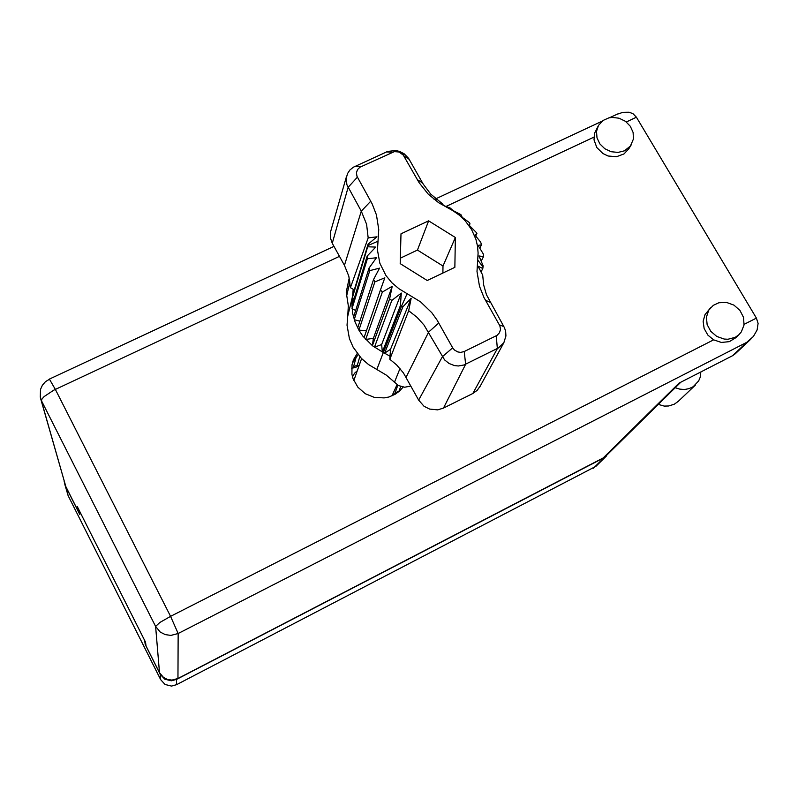 <?xml version="1.0" encoding="UTF-8"?>
<svg xmlns="http://www.w3.org/2000/svg" width="798" height="798" viewBox="0 0 798 798"><rect width="100%" height="100%" fill="white"/><g stroke="black" fill="none" stroke-linecap="round" stroke-linejoin="round"><path stroke-width="1.2" d="M392.746 394.292L395.688 393.973M351.579 368.157L355.659 367.369L359.19 365.304M357.205 370.9L354.561 373.255L352.776 376.287M64.129 481.274L65.117 485.334L79.78 514.471L78.104 508.216L144.638 640.365L145.186 644.445L160.218 674.31L164.777 679.178L171.291 680.824L176.558 679.437L604.006 457.743L608.096 453.863M595.916 466.351L176.567 684.694L171.44 686.051L165.106 684.445L160.657 679.706L68.089 495.668L64.788 484.516M735.158 337.335L738.768 334.851L741.372 331.828L743.995 324.966L743.487 317.404L739.946 310.412L733.98 305.125L726.559 302.422L718.918 302.761L713.352 305.305L708.744 310.223L706.43 317.075L707.158 324.537L710.809 331.379L716.804 336.497L724.175 339.06L727.995 339.24L735.158 337.335M710.609 307.729L704.993 314.602L703.128 321.335L704.105 328.507L707.786 335.02L713.621 339.878L721.442 342.442L729.352 341.644L735.876 337.664M624.465 150.802L630.39 146.074L633.413 139.071L633.153 132.508L630.36 126.303L625.442 121.286L619.078 118.174L612.146 117.376L608.774 117.905L603.188 120.408L598.54 125.366L596.505 131.341L596.964 137.815L599.867 143.899L604.824 148.767L611.168 151.76L618.021 152.468L624.465 150.802M598.191 125.994L594.51 133.356L593.991 139.83L596.824 147.53L602.889 153.545L608.126 155.979L616.555 156.687L624.026 153.884L628.754 148.867M357.225 353.544L353.983 358.761L352.008 364.816L351.898 374.232L353.095 378.87L357.853 387.269L365.245 393.713L374.372 397.414L384.157 397.943L388.935 396.975L395.06 394.352L399.529 391.11L403.199 387.07M352.417 363.05L358.073 354.621M735.616 353.504L732.584 355.669L678.978 383.17L603.198 457.962L606.081 455.838M177.964 678.5L172.009 680.066L167.45 679.447L163.381 677.352L159.5 672.704L155.58 626.42L160.328 632.086L165.316 634.649L170.902 635.417L178.183 633.532L177.964 678.5L603.198 457.962M339.469 256.358L55.381 389.444L49.496 379.21L45.436 381.693L42.394 385.235L40.499 389.474L40.249 397.135L65.855 486.62L40.838 399.219M744.065 324.377L756.434 318.083L636.445 117.216L633.023 113.755L629.163 112.249L622.899 112.269L616.924 114.304M756.434 318.083L758.07 323.409L757.093 329.983L753.372 336.487L746.689 342.382L178.183 633.532L170.612 616.315L159.899 622.49L155.58 626.42L41.546 400.835L41.985 399.02L44.06 396.606L53.705 390.262L55.381 389.444L170.612 616.315L713.621 339.878M678.19 401.424L674.36 404.207L668.744 405.992L664.205 406.052L658.28 404.416M700.873 371.938L700.255 377.115L698.689 380.915L693.163 386.751L689.053 388.676L684.504 389.494L679.806 389.165L675.238 387.708M349.255 278.003L346.242 292.178L348.297 305.853L347.699 316.217L352.546 296.467L351.878 304.936L352.716 313.594L355.07 322.083L358.871 330.133L374.851 281.943L373.524 279.549L379.519 268.178L369.793 270.652L369.035 268.068L376.437 257.764L367.379 258.722L367.22 256.068L375.758 247.081L367.708 246.772L367.888 245.604L352.546 296.467L353.205 289.315L350.412 287.709L348.816 276.238L344.437 265.385L361.344 211.171L346.96 184.847L346.142 178.692L347.489 173.615L349.953 169.964L353.414 167.141L387.708 151.44L395.599 150.543L399.608 151.46L404.157 153.824L408.536 158.343L423.229 184.188L430.75 194.074L441.992 203.43L443.638 205.595L450.321 208.029L453.274 210.682L460.905 214.692L462.212 217.335L469.284 222.582L469.922 223.32L469.543 225.585L476.326 232.487L476.885 233.505L474.94 235.061L480.685 242.233L481.473 244.777L478.132 245.335L483.269 254.003L483.478 256.637L478.97 255.919L483.169 265.884L482.82 268.477L477.992 266.173L482.66 275.15L483.658 285.076L486.491 294.791L504.396 327.679L505.603 331.14L505.962 335.948L503.807 342.701L498.491 347.978L463.937 364.975L458.351 365.973L454.511 365.604L449.084 363.529L444.596 359.868L424.067 325.055L417.015 317.265L408.686 310.761L389.813 359.329L396.586 364.886L403.349 372.856L418.661 400.097L442.371 356.736L452.695 347.828L454.471 350.063L457.773 351.968L460.606 352.407L464.236 351.549L497.014 335.369L499.488 332.786L500.496 329.355L499.837 325.764L484.037 297.574L479.538 286.273L477.034 271.549L478.082 252.946L477.503 246.053L475.907 239.27L471.658 229.595L465.374 220.916L459.429 215.241L452.815 210.622L438.571 202.672L428.157 194.024L419.11 182.752L403.299 155.111L399.08 152.009L394.461 151.65L360.018 167.181L357.494 169.625L356.417 172.907L356.985 176.368L372.197 203.839L376.496 214.961L378.771 229.525L377.444 250.043L379.818 263.25L385.913 275.519L391.818 282.692L398.98 288.776L420.546 301.794L431.778 312.686L437.224 320.277L452.695 347.828M357.384 177.176L348.078 187.34L332.267 243.29L330.372 237.794L330.482 232.088L346.512 176.368M378.013 241.235L367.888 245.604L368.107 244.178L376.925 236.826L368.217 237.934L366.551 224.188L361.344 211.171L370.791 201.186M366.442 330.601L358.871 330.133L362.821 336.018L372.546 345.823L383.359 352.497L401.514 306.193L400.377 305.634L401.324 293.066L391.848 300.497L389.604 298.811L392.257 286.263L382.322 292.058L380.486 289.963L384.875 277.834L374.851 281.943M480.396 385.843L477.194 390.332L472.775 393.504L497.363 348.596L496.216 335.828M464.236 351.549L465.673 364.237L443.528 408.087L437.733 409.833L429.593 409.055L424.067 406.242L418.661 400.097M347.699 316.217L347.07 325.195L349.404 338.641L353.065 347.13L361.414 358.402L368.616 364.556L386.252 375.03L398.451 385.554L404.666 387.19L410.88 385.983M390.531 349.305L411.13 298.252L402.91 306.871L384.636 353.125L390.531 349.305L390.032 356.227L383.359 352.497L376.826 369.374M402.91 306.871L401.514 306.193L407.13 293.544M350.412 287.709L368.217 237.934M411.13 298.252L408.686 310.761M333.953 246.343L49.306 379.17M145.186 644.445L145.815 644.126M79.152 512.146L77.207 506.431L145.565 642.21L146.074 646.011L159.5 672.704M65.855 486.62L78.793 512.326M359.788 356.646L356.935 366.811M356.257 356.626L353.215 368.008M357.594 364.925L353.614 366.861M400.716 386.501L398.791 391.748M397.853 385.225L394.621 394.172M399.13 390.99L395.17 392.945M332.267 243.29L344.437 265.385M475.718 236.008L476.885 233.505M479.847 248.168L481.473 244.777M481.224 261.195L483.478 256.637M481.034 272.048L482.82 268.477M352.756 295.15L368.107 244.178M354.113 298.941L352.377 297.554L367.708 246.772M351.908 306.173L367.22 256.068M355.689 310.492L352.048 308.627L367.379 258.722M353.554 317.285L369.035 268.068M359.848 321.225L354.242 319.679L369.793 270.652M357.654 327.908L373.524 279.549M364.038 337.544L380.486 289.963M392.257 286.263L373.334 338.342L365.723 339.469L382.322 292.058M373.334 338.342L372.407 345.704L389.604 298.811M401.324 293.066L381.594 344.566L374.471 347.26L391.848 300.497M381.594 344.566L382.302 351.988L400.377 305.634M443.528 408.087L472.775 393.504M390.032 356.227L389.813 359.329M455.399 237.515L428.606 220.827L401.025 233.774L400.197 263.669L427.219 280.547L454.84 267.33L455.399 237.515L443.02 266.013L417.424 250.043L428.606 220.827M354.312 289.953L353.205 289.315M442.88 273.056L443.02 266.013M417.424 250.043L400.347 258.123M65.296 485.703L68.179 495.847M160.657 679.706L160.218 674.31M176.558 679.437L176.567 684.694M593.423 468.177L604.006 457.743M636.445 117.216L626.33 121.954M593.892 137.156L446.182 206.353M732.584 355.669L746.689 342.382M449.194 207.48L448.346 208.248M483.009 267.051L477.603 259.809M438.8 322.951L428.626 332.048L406.082 377.274M394.372 382.402L400.017 368.526M349.973 281.933L346.681 295.559M386.481 151.949L392.576 152.248M360.816 166.752L355.03 166.293M409.135 159.321L403.808 155.909M422.461 182.852L417.264 179.69M490.022 302.203L485.483 300.287M503.827 326.582L499.418 324.916M595.727 466.531L606.36 456.067M739.008 334.631L735.576 337.953M631.108 145.056L628.405 149.426M352.566 362.531L353.324 360.297M618.031 113.785L609.612 117.715M602.121 121.206L434.302 199.52M735.397 353.714L750.758 339.27M680.774 382.252L605.872 456.057M695.527 384.925L677.911 401.693M353.773 380.566L361.584 358.561M392.047 395.858L397.015 384.706M460.207 215.889L461.643 216.108M503.807 342.701L479.688 387.14M395.569 151.52L392.526 150.463M402.132 153.824L405.743 155.111M436.516 199.44L433.583 198.941"/></g></svg>
